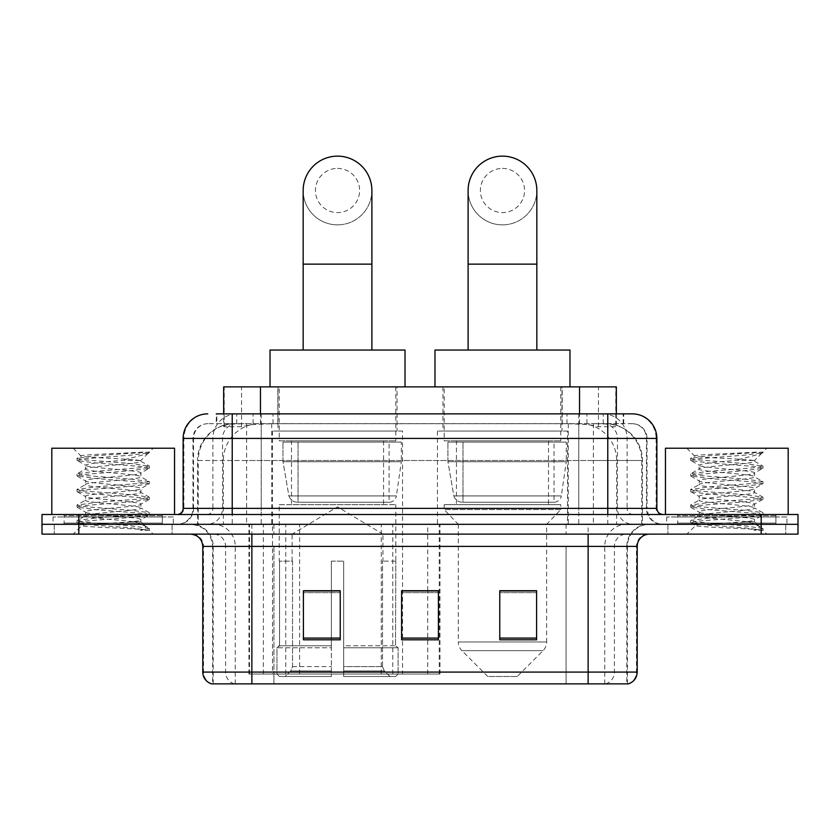 <?xml version="1.0" encoding="UTF-8"?>
<svg xmlns="http://www.w3.org/2000/svg" width="840" height="840" viewBox="0 0 840 840"><rect width="100%" height="100%" fill="white"/><g stroke="black" fill="none" stroke-linecap="round" stroke-linejoin="round"><path stroke-width="0.63" stroke-dasharray="4.2 3.15" d="M248.945 674.048L439.981 674.048L248.945 674.048L248.945 524.317L439.981 524.317L248.945 524.317M567.514 431.046L437.43 431.046L567.514 431.046L567.514 524.317L437.43 524.317L567.514 524.317M437.43 431.046L437.43 524.317M402.57 431.046L272.486 431.046L402.57 431.046L402.57 674.048L272.486 674.048L402.57 674.048M272.486 431.046L272.486 674.048M604.695 423.685L592.746 423.685L611.079 424.127C615.699 425.502 617.264 426.384 615.783 426.752L598.469 426.752L588.599 424.641L568.292 423.738L271.709 423.738L251.402 424.641L241.532 426.752L224.217 426.752L223.661 426.52L223.661 413.868M616.34 386.862L223.661 386.862M608.979 423.832A36.813 36.813 0 0 1 642.485 460.499L642.485 524.317L197.516 524.317L642.485 524.317M223.661 426.52C223.692 425.828 225.446 425.03 228.921 424.127L247.254 423.685L235.305 423.685M231.021 423.832A36.813 36.813 0 0 0 197.516 460.499L198.261 460.499L198.261 524.317M397.047 386.862L278.008 386.862L397.047 386.862L397.047 431.046L278.008 431.046L397.047 431.046M278.008 386.862L278.008 431.046M561.992 386.862L442.953 386.862L561.992 386.862L561.992 431.046L442.953 431.046L561.992 431.046M442.953 386.862L442.953 431.046M616.34 413.868L616.34 426.51L615.783 426.752L615.783 386.862M247.254 423.685L592.746 423.685M232.228 413.868L623.721 413.868L216.835 413.868L216.835 423.685L623.721 423.685L216.279 423.685L216.279 413.868L237.048 413.868A24.549 24.171 -90 0 0 212.877 438.406L212.877 508.368L183.141 508.368M632.321 423.685L207.679 423.685L632.321 423.685A14.732 14.732 0 0 1 647.042 438.406L647.042 508.368L212.877 508.368A6.132 6.048 90 0 1 206.84 514.5L663.001 514.5L206.84 514.5M183.141 438.406L647.042 438.406L192.959 438.406L193.547 438.406L193.547 508.368L192.959 508.368A15.95 15.95 0 0 1 176.999 524.317L663.001 524.317L176.999 524.317M775.908 514.5L677.723 514.5L775.908 514.5L775.908 524.317L677.723 524.317L775.908 524.317L775.908 516.957L677.723 516.957L775.908 516.957M677.723 514.5L677.723 516.957M162.278 514.5L64.092 514.5L162.278 514.5L162.278 524.317L64.092 524.317L162.278 524.317L162.278 516.957L64.092 516.957L162.278 516.957M64.092 514.5L64.092 516.957M761.187 534.135L42 534.135L42 514.5L798 514.5L798 524.317L761.187 524.317L798 524.317L798 534.135L761.187 534.135L761.187 524.317L78.813 524.317L761.187 524.317L761.187 514.5M42 524.317L78.813 524.317L42 524.317M578.771 413.868L578.771 438.406L656.114 438.406A24.549 24.171 90 0 0 631.942 413.868L237.048 413.868M216.279 423.685L216.835 423.685M172.095 524.317L172.095 534.135L54.275 534.135L172.095 534.135L54.275 534.135L172.095 534.135L172.095 524.317L54.275 524.317L54.275 534.135L54.275 524.317L172.095 524.317M785.726 524.317L785.726 534.135L667.905 534.135L785.726 534.135L667.905 534.135L785.726 534.135L785.726 524.317L667.905 524.317L667.905 534.135L667.905 524.317L785.726 524.317M173.313 516.957L53.046 516.957L173.313 516.957L173.313 524.317L53.046 524.317L173.313 524.317M53.046 516.957L53.046 524.317M786.954 516.957L666.687 516.957L786.954 516.957L786.954 524.317L666.687 524.317L786.954 524.317M666.687 516.957L666.687 524.317M626.808 683.865L588.137 683.865L627.407 683.865L626.808 683.865L626.808 546.409L627.407 546.409A22.092 22.092 0 0 1 649.499 524.317L190.502 524.317L649.499 524.317M212.594 683.865L251.864 683.865L212.594 683.865L212.594 546.409L637.224 546.409M588.137 534.135L190.502 534.135L588.137 534.135M211.607 683.865L628.394 683.865M677.723 524.317L775.908 524.317L677.723 524.317M64.092 524.317L162.278 524.317L64.092 524.317M536.592 638.096L536.592 590.709L536.592 639.807L499.769 639.807L499.769 590.961L499.769 639.807L536.592 639.807L536.592 591.202L536.592 639.807L536.592 592.662L499.769 592.662L499.769 639.807L499.769 590.709L536.592 590.709L499.769 590.709L536.592 590.709L536.592 638.096L499.769 638.096M340.231 638.096L340.231 590.709L340.231 639.807L303.408 639.807L303.408 590.961L303.408 639.807L340.231 639.807L340.231 591.202L340.231 639.807L340.231 592.662L303.408 592.662L303.408 639.807L303.408 590.709L340.231 590.709L303.408 590.709L340.231 590.709L340.231 638.096L303.408 638.096M438.406 638.096L438.406 590.709L438.406 639.807L401.594 639.807L401.594 590.961L401.594 639.807L438.406 639.807L438.406 591.202L438.406 639.807L438.406 592.662L401.594 592.662L401.594 639.807L401.594 590.709L438.406 590.709L401.594 590.709L438.406 590.709L438.406 638.096L401.594 638.096M251.864 524.317L251.864 683.865L588.137 683.865L588.137 546.409L212.594 546.409C211.281 532.99 203.921 525.63 190.502 524.317M438.406 592.662L438.406 591.202L438.406 592.662L401.594 592.662L401.594 639.807L438.406 639.807L438.406 592.662M340.231 592.662L340.231 591.202L340.231 592.662L303.408 592.662L303.408 639.807L340.231 639.807L340.231 592.662M536.592 592.662L536.592 591.202L536.592 592.662L499.769 592.662L499.769 639.807L536.592 639.807L536.592 592.662M438.406 590.961L401.594 590.961M340.231 590.961L303.408 590.961M536.592 590.961L499.769 590.961M163.496 524.317L62.864 524.317L163.496 524.317A1.228 1.228 0 0 1 162.278 523.089L64.092 523.089L162.278 523.089L162.278 515.729A1.228 1.228 0 0 1 163.496 514.5L62.864 514.5L163.496 514.5M62.864 524.317A1.228 1.228 0 0 0 64.092 523.089L64.092 515.729A1.228 1.228 0 0 0 62.864 514.5M174.541 514.5L51.818 514.5L174.541 514.5M131.355 521.861C114.335 523.1 81.564 524.328 81.868 525.441C78.75 527.184 148.176 528.78 149.299 530.303L131.271 527.835L95.099 525.231L77.238 522.9L81.858 521.336L131.271 517.44L149.121 515.109L140.921 519.719L140.921 521.861L131.355 521.861C137.624 521.105 140.816 520.391 140.921 519.719C142.611 517.125 83.748 514.521 85.449 511.928C83.748 509.334 142.611 506.719 140.921 504.126C142.611 501.532 83.748 498.929 85.449 496.335C83.748 493.742 142.611 491.138 140.921 488.544C142.611 485.951 83.748 483.346 85.449 480.753C83.748 478.159 142.611 475.556 140.921 472.962L140.921 476.858L149.121 481.457L131.271 479.126L81.858 475.23L77.238 473.666L95.099 471.334L144.512 467.439L149.352 466.137L131.271 463.544L81.858 459.648L77.007 458.346L95.099 455.742L149.352 452.067L153.195 448.224L73.174 448.224L153.195 448.224M149.121 515.109L144.512 513.544L95.099 509.649L77.007 507.056L81.858 505.754L131.271 501.858L149.352 499.254L144.512 497.963L95.099 494.067L77.238 491.726L81.858 490.171L131.271 486.266L149.121 483.935L140.921 488.544L140.921 492.44C142.611 489.846 83.748 487.242 85.449 484.649C83.748 482.055 142.611 479.451 140.921 476.858C142.611 474.264 83.748 471.65 85.449 469.056L77.238 473.666M149.121 483.935L144.512 482.37L95.099 478.475L77.007 475.881L81.858 474.579L131.271 470.683L149.121 468.353L140.921 472.962C142.611 470.369 83.748 467.754 85.449 465.161L85.449 469.056C83.748 466.463 142.611 463.858 140.921 461.265L149.121 465.875M149.121 468.353L144.512 466.788L95.099 462.893L77.238 460.562L85.449 465.161C88.494 463.638 100.475 462.084 121.37 460.499L140.921 460.499L140.921 461.265L139.534 460.499C131.985 458.871 80.01 457.433 80.986 456.046L73.174 448.224M149.121 499.527L140.921 504.126L140.921 508.022C142.611 505.428 83.748 502.824 85.449 500.231C83.748 497.637 142.611 495.033 140.921 492.44L149.121 497.049L131.271 494.718L81.858 490.812L77.007 489.521L95.099 486.917L144.512 483.021L149.121 481.457M77.238 476.144L85.754 481.1L85.449 484.649L77.238 489.258M149.299 530.303L140.27 530.303C144.795 528.875 146.391 527.436 145.058 525.998L134.431 521.861C119.711 519.918 84 517.818 85.449 515.823C83.748 513.23 142.611 510.615 140.921 508.022L149.121 512.631L131.271 510.3L81.858 506.405L77.007 505.103L95.099 502.509L144.512 498.614L149.121 497.049M77.238 491.726L85.754 496.692L85.449 500.231L77.238 504.84M134.431 521.861L140.921 521.861L145.058 525.998M77.238 507.318L85.754 512.274L85.449 515.823L77.238 520.422L95.099 518.091L144.512 514.196L149.121 512.631M77.238 460.562L81.858 458.997L131.271 455.102L149.121 452.76L149.352 452.067L148.733 452.067L147.42 453.747L121.37 460.499M139.534 460.499L140.921 460.499L148.323 453.096M140.27 530.303L149.352 528.486L149.352 530.303L153.195 534.135L73.174 534.135L153.195 534.135M77.238 522.9L81.942 525.641L73.174 534.135M142.916 452.067C125.402 453.306 78.036 454.64 80.986 456.046L77.238 458.084M51.818 448.224L174.541 448.224M149.352 528.486L131.271 525.882L81.858 521.986L77.238 520.422M149.352 452.498L148.733 452.067M337.522 224.868A34.366 34.366 0 0 0 371.889 190.502A34.366 34.366 0 0 1 337.522 224.868A34.366 34.366 0 0 0 371.889 190.502A34.366 34.366 0 0 0 337.522 156.135A34.366 34.366 0 0 0 303.167 190.502A34.366 34.366 0 0 0 337.522 224.868A34.366 34.366 0 0 1 303.167 190.502M337.522 168.409A22.092 22.092 0 0 1 359.615 190.502A22.092 22.092 0 0 1 337.522 212.594A22.092 22.092 0 0 1 315.441 190.502A22.092 22.092 0 0 1 337.522 168.409M303.167 350.049L371.889 350.049L303.167 350.049M292.12 561.141L292.12 534.135L382.935 534.135L337.522 506.856L292.12 534.135L382.935 534.135L382.935 561.141M382.515 666.593L382.515 561.141L382.515 666.593L384.332 670.929L389.939 676.505L343.665 676.505L395.619 676.505L343.665 676.505L343.665 674.048L398.087 674.048L343.665 674.048L343.665 647.787L398.087 647.787L343.665 647.787L343.665 645.813L396.113 645.813L343.665 645.813L343.665 676.505L395.619 676.505L398.087 674.048L398.087 647.787L395.504 645.813L395.819 561.141L395.504 645.813L398.087 647.787L398.087 674.048L395.619 676.505L389.939 676.505L384.332 670.929L382.515 666.593L343.665 666.593L343.665 676.505L343.665 561.141L343.665 666.593L382.515 666.593M331.391 561.141L343.665 561.141L331.391 561.141L331.391 645.813L279.552 645.813L331.391 645.813L331.391 561.141L331.391 666.593L331.391 561.141L343.665 561.141L343.665 645.813L343.665 561.141L331.391 561.141M292.53 561.141L292.53 666.593L290.724 670.929L285.117 676.505L331.391 676.505L331.391 666.593L331.391 676.505L279.437 676.505L331.391 676.505L331.391 674.048L331.391 676.505L279.437 676.505L276.969 674.048L331.391 674.048L276.969 674.048L276.969 647.787L331.391 647.787L331.391 674.048L331.391 647.787L276.969 647.787L278.943 645.813L331.391 645.813L331.391 647.787L331.391 645.813L278.943 645.813L279.552 645.813L279.552 561.141L279.552 645.813L276.969 647.787L276.969 674.048L279.437 676.505L285.117 676.505L290.724 670.929L292.53 666.593L292.53 561.141L279.237 561.141L292.53 561.141M279.237 504.683L395.819 504.683L279.237 504.683L279.237 561.141M395.819 504.683L395.819 561.141M291.501 440.864L383.555 440.864L291.501 440.864L291.501 504.683L383.555 504.683L291.501 504.683M383.555 440.864L383.555 504.683M279.237 386.862L395.819 386.862L279.237 386.862L279.237 440.864L395.819 440.864L279.237 440.864M395.819 386.862L395.819 440.864M405.027 386.862L270.029 386.862L405.027 386.862M270.029 350.049L405.027 350.049M395.504 561.141L382.515 561.141L395.504 561.141M401.342 442.092L282.986 442.092L401.342 442.092L401.342 461.727L282.986 461.727L282.986 442.092L282.986 461.727L288.897 495.925C290.356 500.136 293.401 502.236 298.032 502.226L389.078 502.226L298.043 502.226L298.043 442.092L298.032 502.226C293.423 502.247 290.377 500.147 288.897 495.925L282.986 461.727L401.342 461.727L396.375 495.925L288.897 495.925L396.375 495.925C395.409 501.931 388.563 502.646 389.088 502.226L389.078 442.092L298.043 442.092L389.078 442.092M502.478 224.868A34.366 34.366 0 0 0 536.833 190.502A34.366 34.366 0 0 1 502.478 224.868A34.366 34.366 0 0 0 536.833 190.502A34.366 34.366 0 0 0 502.478 156.135A34.366 34.366 0 0 0 468.111 190.502A34.366 34.366 0 0 0 502.478 224.868A34.366 34.366 0 0 1 468.111 190.502M502.478 168.409A22.092 22.092 0 0 1 524.559 190.502A22.092 22.092 0 0 1 502.478 212.594A22.092 22.092 0 0 1 480.386 190.502A22.092 22.092 0 0 1 502.478 168.409M468.111 350.049L536.833 350.049L468.111 350.049M517.198 676.505L487.746 676.505L461.885 650.643L543.06 650.643L461.885 650.643A12.274 12.274 0 0 1 458.294 641.96L546.651 641.96A12.274 12.274 0 0 1 543.06 650.643L517.198 676.505L487.746 676.505M546.651 524.317L458.294 524.317L458.294 641.96L546.651 641.96L546.651 524.317L560.763 509.586L444.181 509.586L560.763 509.586L560.763 504.683L444.181 504.683L444.181 509.586L458.294 524.317L546.651 524.317M456.445 440.864L548.499 440.864L456.445 440.864L456.445 504.683L548.499 504.683L456.445 504.683M548.499 440.864L548.499 504.683M444.181 386.862L560.763 386.862L444.181 386.862L444.181 440.864L560.763 440.864L444.181 440.864M560.763 386.862L560.763 440.864M569.972 386.862L434.973 386.862L569.972 386.862M434.973 350.049L569.972 350.049M444.181 504.683L560.763 504.683M566.286 442.092L447.93 442.092L566.286 442.092L566.286 461.727L447.93 461.727L447.93 442.092L447.93 461.727L453.842 495.925C455.301 500.136 458.356 502.236 462.987 502.226L554.022 502.226L462.987 502.226L462.987 442.092L462.987 502.226C458.367 502.247 455.322 500.147 453.842 495.925L447.93 461.727L566.286 461.727L561.32 495.925L453.842 495.925L561.32 495.925C560.353 501.931 553.508 502.646 554.033 502.226L554.022 442.092L462.987 442.092L554.022 442.092M777.137 524.317L676.505 524.317L777.137 524.317A1.228 1.228 0 0 1 775.908 523.089L677.723 523.089L775.908 523.089L775.908 515.729A1.228 1.228 0 0 1 777.137 514.5L676.505 514.5L777.137 514.5M676.505 524.317A1.228 1.228 0 0 0 677.723 523.089L677.723 515.729A1.228 1.228 0 0 0 676.505 514.5M788.183 514.5L665.458 514.5L788.183 514.5M744.986 521.861C727.965 523.1 695.195 524.328 695.499 525.441C692.38 527.184 761.807 528.78 762.93 530.303L744.901 527.835L708.729 525.231L690.879 522.9L695.489 521.336L744.901 517.44L762.762 515.109L754.551 519.719L754.551 521.861L744.986 521.861C751.264 521.105 754.457 520.391 754.551 519.719C756.252 517.125 697.389 514.521 699.079 511.928C697.389 509.334 756.252 506.719 754.551 504.126C756.252 501.532 697.389 498.929 699.079 496.335C697.389 493.742 756.252 491.138 754.551 488.544C756.252 485.951 697.389 483.346 699.079 480.753C697.389 478.159 756.252 475.556 754.551 472.962L754.551 476.858L762.762 481.457L744.901 479.126L695.489 475.23L690.879 473.666L708.729 471.334L758.142 467.439L762.993 466.137L744.901 463.544L695.489 459.648L690.648 458.346L708.729 455.742L762.993 452.067L766.825 448.224L686.805 448.224L766.825 448.224M762.762 515.109L758.142 513.544L708.729 509.649L690.648 507.056L695.489 505.754L744.901 501.858L762.993 499.254L758.142 497.963L708.729 494.067L690.879 491.726L695.489 490.171L744.901 486.266L762.762 483.935L754.551 488.544L754.551 492.44C756.252 489.846 697.389 487.242 699.079 484.649C697.389 482.055 756.252 479.451 754.551 476.858C756.252 474.264 697.389 471.65 699.079 469.056L690.879 473.666M762.762 483.935L758.142 482.37L708.729 478.475L690.648 475.881L695.489 474.579L744.901 470.683L762.762 468.353L754.551 472.962C756.252 470.369 697.389 467.754 699.079 465.161L699.079 469.056C697.389 466.463 756.252 463.858 754.551 461.265L762.762 465.875M762.762 468.353L758.142 466.788L708.729 462.893L690.879 460.562L699.079 465.161C702.135 463.638 714.105 462.084 735.01 460.499L754.551 460.499L754.551 461.265L753.165 460.499C745.626 458.871 693.641 457.433 694.627 456.046L686.805 448.224M762.762 499.527L754.551 504.126L754.551 508.022C756.252 505.428 697.389 502.824 699.079 500.231C697.389 497.637 756.252 495.033 754.551 492.44L762.762 497.049L744.901 494.718L695.489 490.812L690.648 489.521L708.729 486.917L758.142 483.021L762.762 481.457M690.879 476.144L699.395 481.1L699.079 484.649L690.879 489.258M762.93 530.303L753.911 530.303C758.436 528.875 760.032 527.436 758.688 525.998L748.073 521.861C733.351 519.918 697.641 517.818 699.079 515.823C697.389 513.23 756.252 510.615 754.551 508.022L762.762 512.631L744.901 510.3L695.489 506.405L690.648 505.103L708.729 502.509L758.142 498.614L762.762 497.049M690.879 491.726L699.395 496.692L699.079 500.231L690.879 504.84M748.073 521.861L754.551 521.861L758.688 525.998M690.879 507.318L699.395 512.274L699.079 515.823L690.879 520.422L708.729 518.091L758.142 514.196L762.762 512.631M690.879 460.562L695.489 458.997L744.901 455.102L762.762 452.76L762.993 452.067L762.374 452.067L761.05 453.747L735.01 460.499M753.165 460.499L754.551 460.499L761.964 453.096M753.911 530.303L762.993 528.486L762.993 530.303L766.825 534.135L686.805 534.135L766.825 534.135M690.879 522.9L695.583 525.641L686.805 534.135M756.557 452.067C739.032 453.306 691.677 454.64 694.627 456.046L690.879 458.084M665.458 448.224L788.183 448.224M762.993 528.486L744.901 525.882L695.489 521.986L690.879 520.422M762.993 452.498L762.374 452.067M298.032 502.226L389.088 502.226L298.032 502.226M249.501 674.048L249.501 524.317M224.217 426.752L224.217 386.862M228.921 424.127A36.813 36.257 -90 0 0 198.261 460.499L642.485 460.499L593.387 460.499L593.387 524.317M641.739 524.317L641.739 460.499A36.813 36.257 90 0 0 611.079 424.127M246.614 423.685L246.614 460.499L197.516 460.499L197.516 524.317M568.292 423.738L568.292 524.317M588.599 424.641A36.813 36.257 90 0 1 616.634 460.499L616.634 524.317M271.709 423.738L271.709 524.317M251.402 424.641A36.813 36.257 -90 0 0 223.367 460.499L223.367 524.317M593.387 423.685L593.387 460.499L246.614 460.499L246.614 524.317M260.474 423.759L260.474 413.868M241.532 426.752L241.532 386.862M277.788 423.759L277.788 386.862M562.212 423.759L562.212 386.862M598.469 426.752L598.469 386.862M579.526 423.759L579.526 413.868M299.607 674.048L299.607 524.317M263.351 674.048L263.351 524.317M381.255 674.048L381.255 524.317M392.794 674.048L392.794 524.317M439.247 674.048L439.247 524.317M427.718 674.048L427.718 590.961M427.718 590.709L427.718 524.317M285.757 674.048L285.757 524.317M253.092 423.685L253.092 413.868M207.679 423.685C201.264 423.98 196.718 427.046 194.03 432.884L192.959 438.406L192.959 508.368L607.772 508.368L607.772 423.685M261.23 413.868L261.23 508.368L193.547 508.368A15.95 15.708 90 0 1 177.839 524.317M607.772 524.317L607.772 508.368L647.042 508.368L648.218 514.353L651.368 519.288C654.549 522.564 658.434 524.244 663.001 524.317M656.859 508.368L656.114 508.368L656.114 438.406L656.859 438.406M78.813 514.5L78.813 534.135M208.058 413.868A24.549 24.171 -90 0 0 183.887 438.406L183.887 508.368A6.132 6.048 90 0 1 177.839 514.5M602.952 413.868A24.549 24.171 90 0 1 627.123 438.406L627.123 508.368L578.771 508.368L578.771 514.5M662.162 514.5A6.132 6.048 -90 0 1 656.114 508.368L627.123 508.368A6.132 6.048 -90 0 0 633.161 514.5M208.058 423.685A14.732 14.501 -90 0 0 193.547 438.406L578.771 438.406L578.771 508.368L261.23 508.368L261.23 514.5M261.23 423.685L261.23 524.317M237.048 423.685A14.732 14.501 -90 0 0 222.547 438.406L222.547 508.368A15.95 15.708 90 0 1 206.84 524.317M232.228 423.685L232.228 524.317M631.942 423.685A14.732 14.501 90 0 1 646.453 438.406L646.453 508.368A15.95 15.708 -90 0 0 662.162 524.317M602.952 423.685A14.732 14.501 90 0 1 617.452 438.406L617.452 508.368A15.95 15.708 -90 0 0 633.161 524.317M578.771 423.685L578.771 524.317M236.744 423.685L236.744 413.868M273.01 423.685L273.01 413.868M566.99 423.685L566.99 413.868M603.256 423.685L603.256 413.868M623.165 423.685L623.165 413.868M586.908 423.685L586.908 413.868M605.703 683.865A12.274 12.085 90 0 0 614.408 672.084L273.935 672.084L273.935 546.409L566.066 546.409L566.066 683.865L566.066 546.409L626.808 546.409A22.092 21.756 -90 0 1 648.564 524.317M234.297 683.865A12.274 12.085 -90 0 1 225.593 672.084L225.593 546.409L273.935 546.409L273.935 683.865L273.935 672.084L202.776 672.084M202.776 546.409L225.593 546.409A12.274 12.085 90 0 0 213.507 534.135M212.216 683.865A12.274 12.085 -90 0 1 203.522 672.084L203.522 546.409A12.274 12.085 90 0 0 191.436 534.135M627.784 683.865A12.274 12.085 90 0 0 636.478 672.084L614.408 672.084L614.408 546.409A12.274 12.085 -90 0 1 626.493 534.135M637.224 672.084L636.478 672.084L636.478 546.409A12.274 12.085 -90 0 1 648.564 534.135M273.935 524.317L273.935 534.135M566.066 524.317L566.066 534.135M604.737 683.865L604.737 546.409A22.092 21.756 -90 0 1 626.493 524.317M627.407 683.865L627.407 546.409L588.137 546.409L588.137 524.317M213.192 683.865L213.192 546.409A22.092 21.756 90 0 0 191.436 524.317M235.263 683.865L235.263 546.409A22.092 21.756 90 0 0 213.507 524.317M162.278 515.729L64.092 515.729L162.278 515.729M371.889 264.138L303.167 264.138M292.53 666.593L331.391 666.593L292.53 666.593M384.332 670.929L343.665 670.929L384.332 670.929M290.724 670.929L331.391 670.929L290.724 670.929M536.833 264.138L468.111 264.138M775.908 515.729L677.723 515.729L775.908 515.729M439.981 674.048L439.981 524.317M623.721 423.685L623.721 413.868M77.007 520.695L77.007 522.638M149.352 512.894L149.352 514.846M77.007 505.103L77.007 507.056M149.352 497.312L149.352 499.254M77.007 489.521L77.007 491.463M149.352 481.719L149.352 483.672M77.007 473.928L77.007 475.881M149.352 466.137L149.352 468.09M77.007 458.346L77.007 460.288M149.121 452.76L147.42 453.757M144.049 525.273L149.121 528.224M690.648 520.695L690.648 522.638M762.993 512.894L762.993 514.846M690.648 505.103L690.648 507.056M762.993 497.312L762.993 499.254M690.648 489.521L690.648 491.463M762.993 481.719L762.993 483.672M690.648 473.928L690.648 475.881M762.993 466.137L762.993 468.09M690.648 458.346L690.648 460.288M762.762 452.76L761.05 453.757M757.691 525.273L762.762 528.224"/><path stroke-width="1.26" d="M223.661 413.868L223.661 386.862L616.34 386.862L616.34 413.868M216.835 413.868L631.942 413.868M216.279 413.868L232.228 413.868L232.228 438.406L183.141 438.406L183.141 508.368A6.132 6.132 0 0 1 176.999 514.5M207.679 413.868A24.549 24.549 0 0 0 183.141 438.406M632.321 413.868A24.549 24.549 0 0 1 656.859 438.406L656.859 508.368C657.226 512.096 659.274 514.133 663.001 514.5M78.813 514.5L42 514.5L42 524.317L78.813 524.317L42 524.317L42 534.135L78.813 534.135L78.813 524.317L761.187 524.317L78.813 524.317L78.813 514.5L761.187 514.5L761.187 524.317L798 524.317L761.187 524.317L761.187 534.135L78.813 534.135M761.187 534.135L798 534.135L798 514.5L761.187 514.5M637.224 672.084C636.888 677.964 633.938 681.891 628.394 683.865L588.137 683.865L588.137 672.084L637.224 672.084L637.224 546.409A12.274 12.274 0 0 1 649.499 534.135M202.776 672.084L251.864 672.084L251.864 683.865L588.137 683.865L211.607 683.865A12.274 12.274 0 0 1 202.776 672.084L202.776 546.409C202.041 538.954 197.957 534.86 190.502 534.135M536.592 639.807L536.592 590.709L499.769 590.709L499.769 639.807L536.592 639.807M340.231 639.807L340.231 590.709L303.408 590.709L303.408 639.807L340.231 639.807M438.406 639.807L438.406 590.709L401.594 590.709L401.594 639.807L438.406 639.807M438.406 590.961L401.594 590.961M340.231 590.961L303.408 590.961M536.592 590.961L499.769 590.961M174.541 514.5L174.541 448.224L51.818 448.224L51.818 514.5M303.167 350.049L303.167 190.502A34.366 34.366 0 0 1 337.522 156.135A34.366 34.366 0 0 1 371.889 190.502A34.366 34.366 0 0 0 337.522 156.135M371.889 350.049L371.889 190.502M405.027 386.862L405.027 350.049L270.029 350.049L270.029 386.862M468.111 350.049L468.111 190.502A34.366 34.366 0 0 1 502.478 156.135A34.366 34.366 0 0 1 536.833 190.502A34.366 34.366 0 0 0 502.478 156.135M536.833 350.049L536.833 190.502M569.972 386.862L569.972 350.049L434.973 350.049L434.973 386.862M788.183 514.5L788.183 448.224L665.458 448.224L665.458 514.5M260.474 413.868L260.474 386.862M579.526 413.868L579.526 386.862M232.228 514.5L232.228 508.368L656.859 508.368M183.141 508.368L232.228 508.368L232.228 438.406L607.772 438.406L607.772 514.5M656.859 438.406L607.772 438.406L607.772 413.868M588.137 534.135L588.137 546.409L202.776 546.409M637.224 546.409L588.137 546.409L588.137 672.084L251.864 672.084L251.864 534.135M438.406 638.096L401.594 638.096M340.231 638.096L303.408 638.096M536.592 638.096L499.769 638.096M303.167 264.138L371.889 264.138M468.111 264.138L536.833 264.138"/></g></svg>
